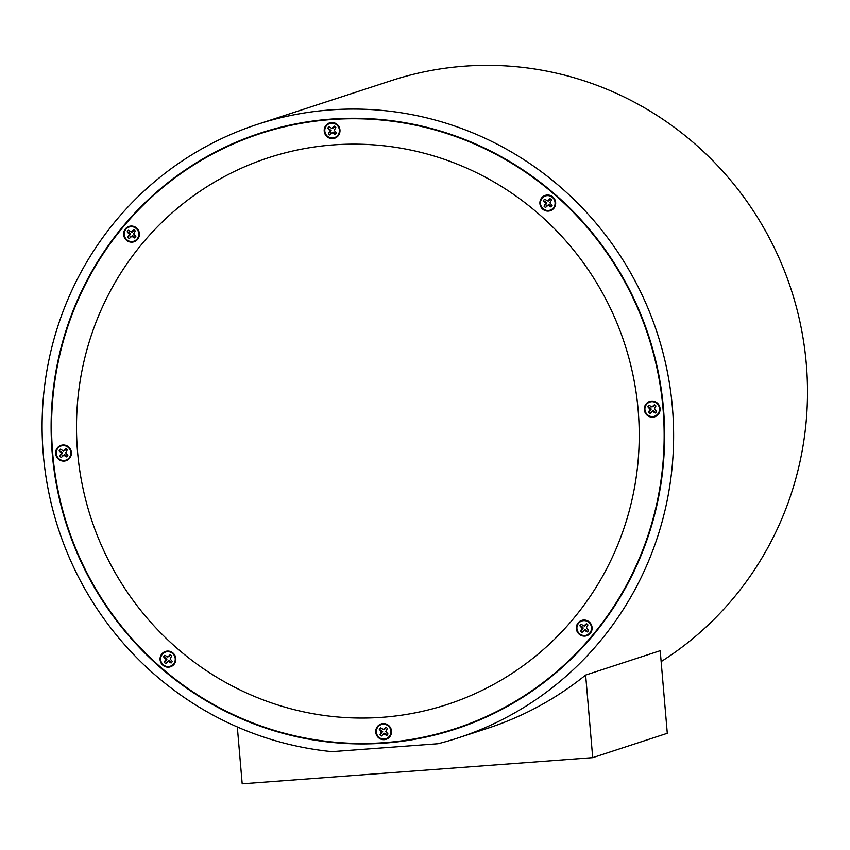 <?xml version="1.0" encoding="UTF-8"?>
<svg xmlns="http://www.w3.org/2000/svg" width="850" height="850" viewBox="0 0 850 850"><rect width="100%" height="100%" fill="white"/><g stroke="black" fill="none" stroke-linecap="round" stroke-linejoin="round"><path stroke-width="1.27" d="M381.448 735.994A4.983 4.856 71.9 0 1 379.982 734.782L382.659 731.553L379.376 729.279A4.983 4.856 71.9 0 1 380.524 727.802M383.392 729.449L380.502 727.791A4.983 4.856 -108.1 0 0 379.291 729.321L381.48 731.861L379.897 734.782A4.983 4.856 -108.1 0 0 381.416 736.036L383.871 733.837L386.761 735.505A4.983 4.856 -108.1 0 0 387.972 733.964L385.783 731.425L387.366 728.514A4.983 4.856 -108.1 0 0 385.847 727.249L383.392 729.449L384.253 729.555L385.942 727.239M388.184 725.879A7.469 7.289 71.9 0 1 389.353 736.366A7.469 7.289 71.9 0 1 379.079 737.407A7.469 7.289 71.9 0 1 377.921 726.92A7.469 7.289 71.9 0 1 388.184 725.879M386.846 735.463L385.921 733.89L385.273 734.273M385.921 733.89L384.657 733.199L383.871 733.837M384.657 733.199L382.606 734.538M385.348 728.747L384.657 728.747M381.831 733.21L381.076 733.284M382.659 731.553L381.48 731.861M381.491 730.224L380.779 730.554M61.338 457.406A4.983 4.856 71.9 0 1 59.872 456.195L62.549 452.976L59.266 450.691A4.983 4.856 71.9 0 1 60.414 449.214A4.983 4.856 -108.1 0 0 59.181 450.734L61.37 453.273L59.787 456.195A4.983 4.856 -108.1 0 0 61.306 457.449L63.761 455.26L66.651 456.918A4.983 4.856 -108.1 0 0 67.862 455.377L65.673 452.837L67.256 449.926A4.983 4.856 -108.1 0 0 65.737 448.662L63.282 450.861L60.393 449.204M63.282 450.861L65.237 450.16L65.832 448.651M68.074 447.291A7.469 7.289 71.9 0 1 69.233 457.789A7.469 7.289 71.9 0 1 58.969 458.819A7.469 7.289 71.9 0 1 57.811 448.332A7.469 7.289 71.9 0 1 68.074 447.291M66.736 456.875L65.811 455.303L65.163 455.685M65.811 455.303L64.547 454.612L63.761 455.26M64.547 454.612L62.496 455.951M65.237 450.16L64.547 450.16M61.721 454.623L60.966 454.697M62.549 452.976L61.37 453.273M61.381 451.637L60.669 451.966M165.771 663.489A4.983 4.856 71.9 0 1 164.305 662.278L166.982 659.058L163.699 656.774A4.983 4.856 71.9 0 1 164.847 655.308A4.983 4.856 -108.1 0 0 163.614 656.827L165.803 659.356L164.22 662.278A4.983 4.856 -108.1 0 0 165.739 663.531L168.194 661.343L171.084 663A4.983 4.856 -108.1 0 0 172.295 661.459L170.106 658.92L171.689 656.009A4.983 4.856 -108.1 0 0 170.159 654.744L167.705 656.944L164.826 655.286M167.705 656.944L169.671 656.253L170.255 654.744M172.508 653.384A7.469 7.289 71.9 0 1 173.666 663.871A7.469 7.289 71.9 0 1 163.402 664.902A7.469 7.289 71.9 0 1 162.233 654.415A7.469 7.289 71.9 0 1 172.508 653.384M171.169 662.957L170.244 661.385L169.596 661.768M170.244 661.385L168.969 660.705L168.194 661.343M168.969 660.705L166.919 662.033M169.671 656.253L168.98 656.242M166.143 660.705L165.399 660.779M166.982 659.058L165.803 659.356M165.814 657.73L165.102 658.049M582.037 632.442A4.983 4.856 71.9 0 1 580.571 631.231L583.249 628.001L579.966 625.727A4.983 4.856 71.9 0 1 581.113 624.251M583.971 625.898L581.092 624.24A4.983 4.856 -108.1 0 0 579.881 625.77L582.069 628.309L580.486 631.221A4.983 4.856 -108.1 0 0 582.006 632.485L584.46 630.286L587.35 631.943A4.983 4.856 -108.1 0 0 588.561 630.413L586.372 627.874L587.956 624.963A4.983 4.856 -108.1 0 0 586.436 623.698L583.971 625.898L584.832 626.004L586.521 623.688M588.774 622.327A7.469 7.289 71.9 0 1 589.932 632.814A7.469 7.289 71.9 0 1 579.668 633.856A7.469 7.289 71.9 0 1 578.499 623.369A7.469 7.289 71.9 0 1 588.774 622.327M587.435 631.911L586.511 630.339L585.862 630.721M586.511 630.339L585.236 629.648L584.46 630.286M585.236 629.648L583.196 630.987M585.937 625.196L585.246 625.196M582.409 629.659L581.666 629.733M583.249 628.001L582.069 628.309M582.08 626.673L581.368 627.003M329.885 134.959L332.35 132.759L335.229 134.417A4.983 4.856 -108.1 0 0 336.441 132.876L334.252 130.347L335.835 127.426A4.983 4.856 -108.1 0 0 334.316 126.172L331.861 128.361L328.971 126.703A4.983 4.856 -108.1 0 0 327.76 128.244L329.949 130.783L328.366 133.694A4.983 4.856 -108.1 0 0 329.885 134.959A4.983 4.856 71.9 0 1 328.451 133.694L331.128 130.475L327.845 128.191A4.983 4.856 71.9 0 1 328.993 126.724M331.861 128.361L333.816 127.67L334.411 126.161M336.653 124.801A7.469 7.289 71.9 0 1 337.822 135.288A7.469 7.289 71.9 0 1 327.547 136.319A7.469 7.289 71.9 0 1 326.389 125.832A7.469 7.289 71.9 0 1 336.653 124.801M335.314 134.374L334.39 132.802L333.742 133.184M334.39 132.802L333.126 132.122L332.35 132.759M333.126 132.122L331.075 133.461M333.816 127.67L333.126 127.67M330.299 132.132L329.545 132.196M331.128 130.475L329.949 130.783M329.959 129.147L329.248 129.466M129.338 238.468A4.983 4.856 71.9 0 1 127.861 237.246L130.549 234.026L127.256 231.742A4.983 4.856 71.9 0 1 128.414 230.276M131.272 231.912L128.393 230.254A4.983 4.856 -108.1 0 0 127.171 231.795L129.359 234.334L127.776 237.246A4.983 4.856 -108.1 0 0 129.306 238.51L131.761 236.311L134.64 237.968A4.983 4.856 -108.1 0 0 135.851 236.428L133.662 233.899L135.246 230.977A4.983 4.856 -108.1 0 0 133.726 229.723L131.272 231.912L132.132 232.018L133.822 229.712M136.064 228.352A7.469 7.289 71.9 0 1 137.232 238.839A7.469 7.289 71.9 0 1 126.958 239.87A7.469 7.289 71.9 0 1 125.8 229.383A7.469 7.289 71.9 0 1 136.064 228.352M134.736 237.926L133.801 236.353L133.153 236.736M133.801 236.353L132.536 235.673L131.761 236.311M132.536 235.673L130.486 237.012M133.238 231.221L132.547 231.221M129.71 235.684L128.966 235.748M130.549 234.026L129.359 234.334M129.381 232.698L128.658 233.017M545.604 207.411A4.983 4.856 71.9 0 1 544.138 206.199L546.816 202.98L543.522 200.696A4.983 4.856 71.9 0 1 544.68 199.229M547.538 200.866L544.659 199.208A4.983 4.856 -108.1 0 0 543.437 200.738L545.626 203.278L544.043 206.199A4.983 4.856 -108.1 0 0 545.572 207.453L548.027 205.264L550.906 206.922A4.983 4.856 -108.1 0 0 552.117 205.381L549.929 202.842L551.523 199.931A4.983 4.856 -108.1 0 0 549.992 198.666L547.538 200.866L548.399 200.972L550.088 198.656M552.33 197.296A7.469 7.289 71.9 0 1 553.499 207.793A7.469 7.289 71.9 0 1 543.224 208.824A7.469 7.289 71.9 0 1 542.066 198.337A7.469 7.289 71.9 0 1 552.33 197.296M551.002 206.879L550.067 205.307L549.419 205.689M550.067 205.307L548.803 204.616L548.027 205.264M548.803 204.616L546.752 205.955M549.504 200.164L548.813 200.164M545.976 204.627L545.232 204.701M546.816 202.98L545.626 203.278M545.647 201.641L544.924 201.971M650.037 413.504A4.983 4.856 71.9 0 1 648.561 412.282L651.238 409.062L647.955 406.778A4.983 4.856 71.9 0 1 649.102 405.312A4.983 4.856 -108.1 0 0 647.87 406.831L650.059 409.36L648.476 412.282A4.983 4.856 -108.1 0 0 649.995 413.546L652.46 411.347L655.339 413.004A4.983 4.856 -108.1 0 0 656.551 411.464L654.362 408.935L655.945 406.013A4.983 4.856 -108.1 0 0 654.426 404.749L651.971 406.948L649.081 405.291M651.971 406.948L653.926 406.257L654.521 404.749M656.763 403.389A7.469 7.289 71.9 0 1 657.932 413.876A7.469 7.289 71.9 0 1 647.657 414.906A7.469 7.289 71.9 0 1 646.499 404.419A7.469 7.289 71.9 0 1 656.763 403.389M655.435 412.962L654.5 411.389L653.852 411.772M654.5 411.389L653.236 410.709L652.46 411.347M653.236 410.709L651.185 412.048M653.926 406.257L653.236 406.247M650.409 410.72L649.655 410.784M651.238 409.062L650.059 409.36M650.08 407.734L649.357 408.053M77.573 452.009A287.619 280.691 -108.1 0 0 382.404 717.304A287.619 280.691 -108.1 0 0 638.169 410.199A287.619 280.691 -108.1 0 0 333.328 144.904A287.619 280.691 -108.1 0 0 77.573 452.009M257.656 124.27A322.788 315.01 71.9 0 1 330.331 109.916A322.788 315.01 71.9 0 1 667.016 370.047A322.788 315.01 71.9 0 1 458.076 737.938A322.788 315.01 71.9 0 1 437.994 743.75L332.031 751.655A322.788 315.01 71.9 0 1 44.391 465.216A322.788 315.01 71.9 0 1 257.656 124.27L391.531 80.548A322.788 315.01 71.9 0 1 464.196 66.194A322.788 315.01 71.9 0 1 790.798 288.394A322.788 315.01 71.9 0 1 661.151 661.608M237.32 726.963L242.197 783.806L592.716 757.658L585.639 675.07A322.788 315.01 71.9 0 1 487.719 728.259L458.076 737.938M585.639 675.07L660.216 650.707L667.303 733.306L592.716 757.658M384.614 743.112A313.565 306.011 -108.1 0 0 455.217 729.173A313.565 306.011 -108.1 0 0 658.187 371.79A313.565 306.011 -108.1 0 0 331.118 119.085A313.565 306.011 -108.1 0 0 260.525 133.036A313.565 306.011 -108.1 0 0 57.545 490.408A313.565 306.011 -108.1 0 0 384.614 743.112M402.751 740.743A313.565 306.011 -108.1 0 0 456.408 728.779M315.371 120.679A313.098 305.564 -108.1 0 0 263.054 132.685L260.663 133.471A313.098 305.564 -108.1 0 0 57.991 490.322A313.098 305.564 -108.1 0 0 384.572 742.656A313.098 305.564 -108.1 0 0 455.069 728.737A313.098 305.564 -108.1 0 0 657.741 371.886A313.098 305.564 -108.1 0 0 331.16 119.552A313.098 305.564 -108.1 0 0 260.663 133.471M64.207 461.082A8.064 7.873 -108.1 0 0 71.389 452.476A8.064 7.873 -108.1 0 0 62.836 445.028A8.064 7.873 -108.1 0 0 55.654 453.645A8.064 7.873 -108.1 0 0 64.207 461.082M168.64 667.176A8.064 7.873 -108.1 0 0 175.812 658.559A8.064 7.873 -108.1 0 0 167.259 651.111A8.064 7.873 -108.1 0 0 160.087 659.727A8.064 7.873 -108.1 0 0 168.64 667.176M384.317 739.67A8.064 7.873 -108.1 0 0 391.499 731.053A8.064 7.873 -108.1 0 0 382.946 723.616A8.064 7.873 -108.1 0 0 375.764 732.232A8.064 7.873 -108.1 0 0 384.317 739.67M332.786 138.593A8.064 7.873 -108.1 0 0 339.968 129.976A8.064 7.873 -108.1 0 0 331.415 122.527A8.064 7.873 -108.1 0 0 324.233 131.144A8.064 7.873 -108.1 0 0 332.786 138.593M132.207 242.144A8.064 7.873 -108.1 0 0 139.379 233.527A8.064 7.873 -108.1 0 0 130.826 226.079A8.064 7.873 -108.1 0 0 123.654 234.696A8.064 7.873 -108.1 0 0 132.207 242.144M548.473 211.097A8.064 7.873 -108.1 0 0 555.645 202.481A8.064 7.873 -108.1 0 0 547.092 195.032A8.064 7.873 -108.1 0 0 539.92 203.649A8.064 7.873 -108.1 0 0 548.473 211.097M652.896 417.18A8.064 7.873 -108.1 0 0 660.078 408.563A8.064 7.873 -108.1 0 0 651.525 401.115A8.064 7.873 -108.1 0 0 644.343 409.732A8.064 7.873 -108.1 0 0 652.896 417.18M584.906 636.119A8.064 7.873 -108.1 0 0 592.078 627.502A8.064 7.873 -108.1 0 0 583.536 620.064A8.064 7.873 -108.1 0 0 576.353 628.681A8.064 7.873 -108.1 0 0 584.906 636.119M455.069 728.737L457.459 727.951A313.098 305.564 -108.1 0 0 506.781 706.764M261.715 132.643A313.565 306.011 -108.1 0 0 211.342 154.657"/></g></svg>
